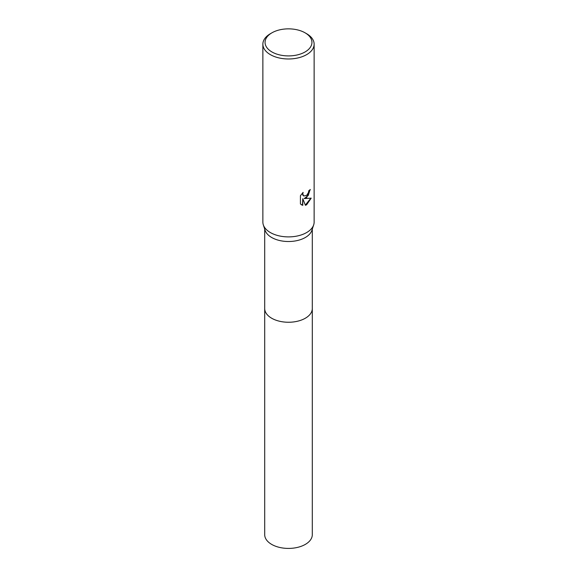 <?xml version="1.0" encoding="UTF-8"?>
<svg xmlns="http://www.w3.org/2000/svg" width="577" height="577" viewBox="0 0 577 577"><rect width="100%" height="100%" fill="white"/><g stroke="black" fill="none" stroke-linecap="round" stroke-linejoin="round"><path stroke-width="0.87" d="M312.301 308.269A23.808 13.747 180 0 1 312.308 308.507A23.801 13.74 180 0 1 305.334 318.223A23.801 13.74 180 0 1 279.391 321.201A23.801 13.74 180 0 1 264.699 308.507A23.808 13.747 180 0 1 264.699 308.269M312.301 308.342A23.808 13.747 180 0 1 305.334 318.23A23.808 13.747 180 0 1 279.254 321.173A23.808 13.747 180 0 1 264.699 308.342M305.074 32.817L306.625 33.711A25.633 14.8 180 0 1 314.133 44.177L314.133 222.095A25.633 14.8 180 0 1 313.686 224.85L311.89 230.331A23.801 13.74 180 0 1 305.334 237.493A23.801 13.74 180 0 1 281.482 240.905A23.801 13.74 180 0 1 265.11 230.331L263.314 224.85A25.633 14.8 180 0 1 262.867 222.095L262.867 44.177A25.633 14.8 180 0 1 270.375 33.711L271.926 32.817A23.441 13.531 180 0 1 305.074 32.817A23.441 13.531 180 0 1 305.074 51.952A23.441 13.531 180 0 1 271.926 51.952A23.441 13.531 180 0 1 271.926 32.817L270.375 33.711M313.686 224.85A25.633 14.8 180 0 1 306.625 232.56A25.633 14.8 180 0 1 280.949 236.238A25.633 14.8 180 0 1 263.314 224.85M306.625 197.673L304.173 198.596L311.198 198.149L306.625 204.792L305.421 205.304L302.766 198.668L302.766 205.362L300.422 203.984L300.422 195.726L303.12 192.386L302.752 194.031L303.747 195.985L306.625 195.452L308.479 192.494L308.753 190.778A25.633 14.8 0 0 0 310.311 189.48L306.625 197.673M314.133 44.177A25.633 14.8 180 0 1 306.625 54.642A25.633 14.8 180 0 1 278.691 57.851A25.633 14.8 180 0 1 262.867 44.177M310.037 189.732L308.241 195.488L304.173 198.596M303.625 195.906L302.752 195.055L302.629 192.884M301.396 204.777L302.499 205.21L302.766 198.668M305.341 205.095L310.852 198.236M264.692 308.507A23.808 13.747 180 0 0 271.666 318.23A23.808 13.747 180 0 0 297.609 321.209A23.808 13.747 180 0 0 312.308 308.507L312.301 534.67A23.801 13.74 180 0 1 297.609 547.371A23.801 13.74 180 0 1 271.666 544.392A23.801 13.74 180 0 1 264.699 534.67L264.699 229.062M312.301 308.507L312.301 229.062"/></g></svg>
